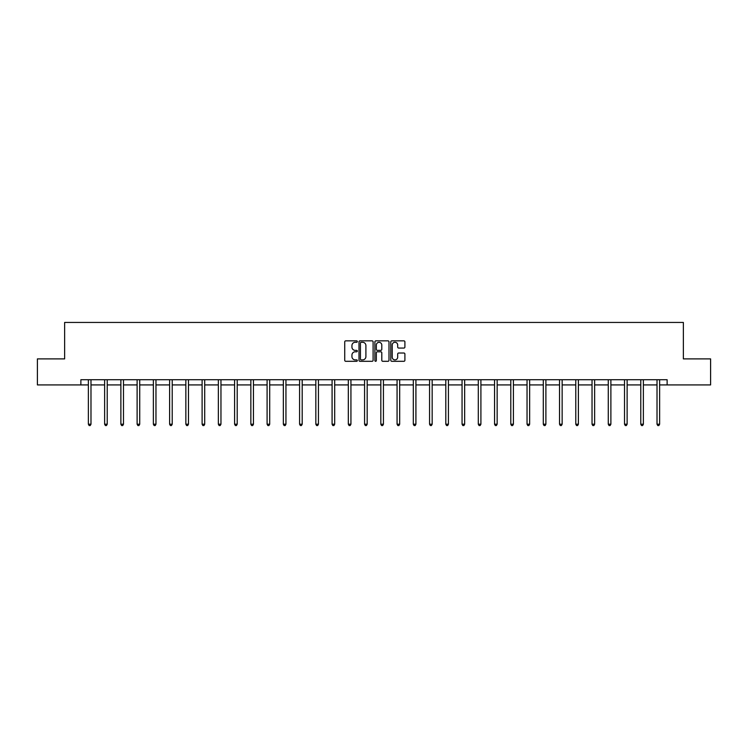 <?xml version="1.0" encoding="UTF-8"?>
<svg xmlns="http://www.w3.org/2000/svg" width="748" height="748" viewBox="0 0 748 748"><rect width="100%" height="100%" fill="white"/><g stroke="black" fill="none" stroke-linecap="round" stroke-linejoin="round"><path stroke-width="1.12" d="M357.338 341.574A0.72 0.72 0 0 0 356.618 340.854L345.763 340.854A1.019 1.019 0 0 0 344.735 341.873L344.735 360.274A1.019 1.019 0 0 0 345.763 361.303L356.618 361.303A0.72 0.72 0 0 0 357.338 360.583A0.72 0.72 0 0 0 356.618 359.872L355.216 359.872A3.272 3.272 0 0 1 351.943 356.6L351.943 355.066A3.272 3.272 0 0 1 355.216 351.794L356.618 351.794A0.72 0.72 0 0 0 357.338 351.074A0.72 0.72 0 0 0 356.618 350.363L355.216 350.363A3.272 3.272 0 0 1 351.943 347.091L351.943 345.557A3.272 3.272 0 0 1 355.216 342.285L356.618 342.285A0.72 0.72 0 0 0 357.338 341.574M403.873 348.063A1.019 1.019 0 0 0 404.902 347.044L404.902 341.873A1.019 1.019 0 0 0 403.873 340.854L391.812 340.854A1.019 1.019 0 0 0 390.793 341.873L390.793 360.274A1.019 1.019 0 0 0 391.812 361.303L403.873 361.303A1.019 1.019 0 0 0 404.902 360.274L404.902 354.038A1.019 1.019 0 0 0 403.873 353.019L398.712 353.019A1.019 1.019 0 0 0 397.693 354.038L397.693 357.133A2.73 2.73 0 0 1 394.953 359.872A2.73 2.73 0 0 1 392.223 357.133L392.223 345.024A2.73 2.73 0 0 1 394.953 342.285A2.73 2.73 0 0 1 397.693 345.024L397.693 347.044A1.019 1.019 0 0 0 398.712 348.063L403.873 348.063M80.877 384.921L37.4 384.921L37.4 358.89L64.637 358.89L64.637 322.435L683.363 322.435L683.363 358.89L710.6 358.89L710.6 384.921L667.123 384.921L667.123 379.722L80.877 379.722L80.877 384.921L88.376 384.921M373.102 341.873A1.019 1.019 0 0 0 372.083 340.854L360.022 340.854A1.019 1.019 0 0 0 359.003 341.873L359.003 360.274A1.019 1.019 0 0 0 360.022 361.303L372.083 361.303A1.019 1.019 0 0 0 373.102 360.274L373.102 341.873M375.917 340.854L387.978 340.854A1.019 1.019 0 0 1 388.997 341.873L388.997 360.274A1.019 1.019 0 0 1 387.978 361.303L382.817 361.303A1.019 1.019 0 0 1 381.798 360.274L381.798 352.813A1.019 1.019 0 0 0 380.769 351.794L377.347 351.794A1.019 1.019 0 0 0 376.328 352.813L376.328 360.583A0.72 0.72 0 0 1 375.608 361.303A0.72 0.72 0 0 1 374.898 360.583L374.898 341.873A1.019 1.019 0 0 1 375.917 340.854M90.985 384.921L104.627 384.921M107.226 384.921L120.877 384.921M123.476 384.921L137.118 384.921M139.726 384.921L153.368 384.921M155.967 384.921L169.609 384.921M172.218 384.921L185.859 384.921M188.468 384.921L202.11 384.921M204.709 384.921L218.351 384.921M220.959 384.921L234.601 384.921M237.2 384.921L250.851 384.921M253.45 384.921L267.092 384.921M269.701 384.921L283.342 384.921M285.942 384.921L299.583 384.921M302.192 384.921L315.834 384.921M318.442 384.921L332.084 384.921M334.683 384.921L348.325 384.921M350.934 384.921L364.575 384.921M367.175 384.921L380.826 384.921M383.425 384.921L397.066 384.921M399.675 384.921L413.317 384.921M415.916 384.921L429.558 384.921M432.166 384.921L445.808 384.921M448.417 384.921L462.058 384.921M464.658 384.921L478.299 384.921M480.908 384.921L494.55 384.921M497.149 384.921L510.8 384.921M513.399 384.921L527.041 384.921M529.649 384.921L543.291 384.921M545.89 384.921L559.532 384.921M562.141 384.921L575.782 384.921M578.391 384.921L592.033 384.921M594.632 384.921L608.274 384.921M610.882 384.921L624.524 384.921M627.123 384.921L640.774 384.921M643.374 384.921L657.015 384.921M659.624 384.921L667.123 384.921M361.144 342.285A0.72 0.72 0 0 0 360.433 343.005L360.433 359.152A0.72 0.72 0 0 0 361.144 359.872L362.63 359.872A3.272 3.272 0 0 0 365.903 356.6L365.903 345.557A3.272 3.272 0 0 0 362.63 342.285L361.144 342.285M381.798 345.071A2.73 2.73 0 0 0 379.058 342.341A2.73 2.73 0 0 0 376.328 345.071L376.328 349.344A1.019 1.019 0 0 0 377.347 350.363L380.769 350.363A1.019 1.019 0 0 0 381.798 349.344L381.798 345.071M91.116 379.722L91.06 379.872A1.038 1.038 0 0 0 90.985 380.255L90.985 424.209L88.376 424.209L88.376 380.255A1.038 1.038 0 0 0 88.301 379.872L88.245 379.722M90.985 424.209L90.199 425.565L89.162 425.565L88.376 424.209M107.366 379.722L107.301 379.872A1.038 1.038 0 0 0 107.226 380.255L107.226 424.209L104.627 424.209L104.627 380.255A1.038 1.038 0 0 0 104.552 379.872L104.486 379.722M107.226 424.209L106.45 425.565L105.412 425.565L104.627 424.209M123.616 379.722L123.551 379.872A1.038 1.038 0 0 0 123.476 380.255L123.476 424.209L120.877 424.209L120.877 380.255A1.038 1.038 0 0 0 120.802 379.872L120.737 379.722M123.476 424.209L122.7 425.565L121.653 425.565L120.877 424.209M139.857 379.722L139.801 379.872A1.038 1.038 0 0 0 139.726 380.255L139.726 424.209L137.118 424.209L137.118 380.255A1.038 1.038 0 0 0 137.043 379.872L136.987 379.722M139.726 424.209L138.941 425.565L137.903 425.565L137.118 424.209M156.108 379.722L156.042 379.872A1.038 1.038 0 0 0 155.967 380.255L155.967 424.209L153.368 424.209L153.368 380.255A1.038 1.038 0 0 0 153.293 379.872L153.228 379.722M155.967 424.209L155.191 425.565L154.144 425.565L153.368 424.209M172.358 379.722L172.292 379.872A1.038 1.038 0 0 0 172.218 380.255L172.218 424.209L169.609 424.209L169.609 380.255A1.038 1.038 0 0 0 169.534 379.872L169.478 379.722M172.218 424.209L171.432 425.565L170.394 425.565L169.609 424.209M188.599 379.722L188.543 379.872A1.038 1.038 0 0 0 188.468 380.255L188.468 424.209L185.859 424.209L185.859 380.255A1.038 1.038 0 0 0 185.785 379.872L185.719 379.722M188.468 424.209L187.683 425.565L186.645 425.565L185.859 424.209M204.849 379.722L204.784 379.872A1.038 1.038 0 0 0 204.709 380.255L204.709 424.209L202.11 424.209L202.11 380.255A1.038 1.038 0 0 0 202.035 379.872L201.969 379.722M204.709 424.209L203.933 425.565L202.886 425.565L202.11 424.209M221.09 379.722L221.034 379.872A1.038 1.038 0 0 0 220.959 380.255L220.959 424.209L218.351 424.209L218.351 380.255A1.038 1.038 0 0 0 218.276 379.872L218.22 379.722M220.959 424.209L220.174 425.565L219.136 425.565L218.351 424.209M237.34 379.722L237.275 379.872A1.038 1.038 0 0 0 237.2 380.255L237.2 424.209L234.601 424.209L234.601 380.255A1.038 1.038 0 0 0 234.526 379.872L234.461 379.722M237.2 424.209L236.424 425.565L235.386 425.565L234.601 424.209M253.591 379.722L253.525 379.872A1.038 1.038 0 0 0 253.45 380.255L253.45 424.209L250.851 424.209L250.851 380.255A1.038 1.038 0 0 0 250.776 379.872L250.711 379.722M253.45 424.209L252.674 425.565L251.627 425.565L250.851 424.209M269.832 379.722L269.776 379.872A1.038 1.038 0 0 0 269.701 380.255L269.701 424.209L267.092 424.209L267.092 380.255A1.038 1.038 0 0 0 267.017 379.872L266.961 379.722M269.701 424.209L268.915 425.565L267.877 425.565L267.092 424.209M286.082 379.722L286.017 379.872A1.038 1.038 0 0 0 285.942 380.255L285.942 424.209L283.342 424.209L283.342 380.255A1.038 1.038 0 0 0 283.268 379.872L283.202 379.722M285.942 424.209L285.166 425.565L284.118 425.565L283.342 424.209M302.332 379.722L302.267 379.872A1.038 1.038 0 0 0 302.192 380.255L302.192 424.209L299.583 424.209L299.583 380.255A1.038 1.038 0 0 0 299.509 379.872L299.452 379.722M302.192 424.209L301.407 425.565L300.369 425.565L299.583 424.209M318.573 379.722L318.517 379.872A1.038 1.038 0 0 0 318.442 380.255L318.442 424.209L315.834 424.209L315.834 380.255A1.038 1.038 0 0 0 315.759 379.872L315.693 379.722M318.442 424.209L317.657 425.565L316.619 425.565L315.834 424.209M334.824 379.722L334.758 379.872A1.038 1.038 0 0 0 334.683 380.255L334.683 424.209L332.084 424.209L332.084 380.255A1.038 1.038 0 0 0 332.009 379.872L331.944 379.722M334.683 424.209L333.907 425.565L332.86 425.565L332.084 424.209M351.064 379.722L351.008 379.872A1.038 1.038 0 0 0 350.934 380.255L350.934 424.209L348.325 424.209L348.325 380.255A1.038 1.038 0 0 0 348.25 379.872L348.194 379.722M350.934 424.209L350.148 425.565L349.11 425.565L348.325 424.209M367.315 379.722L367.249 379.872A1.038 1.038 0 0 0 367.175 380.255L367.175 424.209L364.575 424.209L364.575 380.255A1.038 1.038 0 0 0 364.5 379.872L364.435 379.722M367.175 424.209L366.398 425.565L365.351 425.565L364.575 424.209M383.565 379.722L383.5 379.872A1.038 1.038 0 0 0 383.425 380.255L383.425 424.209L380.826 424.209L380.826 380.255A1.038 1.038 0 0 0 380.751 379.872L380.685 379.722M383.425 424.209L382.649 425.565L381.602 425.565L380.826 424.209M399.806 379.722L399.75 379.872A1.038 1.038 0 0 0 399.675 380.255L399.675 424.209L397.066 424.209L397.066 380.255A1.038 1.038 0 0 0 396.992 379.872L396.936 379.722M399.675 424.209L398.89 425.565L397.852 425.565L397.066 424.209M416.056 379.722L415.991 379.872A1.038 1.038 0 0 0 415.916 380.255L415.916 424.209L413.317 424.209L413.317 380.255A1.038 1.038 0 0 0 413.242 379.872L413.176 379.722M415.916 424.209L415.14 425.565L414.093 425.565L413.317 424.209M432.307 379.722L432.241 379.872A1.038 1.038 0 0 0 432.166 380.255L432.166 424.209L429.558 424.209L429.558 380.255A1.038 1.038 0 0 0 429.483 379.872L429.427 379.722M432.166 424.209L431.381 425.565L430.343 425.565L429.558 424.209M448.548 379.722L448.491 379.872A1.038 1.038 0 0 0 448.417 380.255L448.417 424.209L445.808 424.209L445.808 380.255A1.038 1.038 0 0 0 445.733 379.872L445.668 379.722M448.417 424.209L447.631 425.565L446.593 425.565L445.808 424.209M464.798 379.722L464.732 379.872A1.038 1.038 0 0 0 464.658 380.255L464.658 424.209L462.058 424.209L462.058 380.255A1.038 1.038 0 0 0 461.984 379.872L461.918 379.722M464.658 424.209L463.882 425.565L462.834 425.565L462.058 424.209M481.039 379.722L480.983 379.872A1.038 1.038 0 0 0 480.908 380.255L480.908 424.209L478.299 424.209L478.299 380.255A1.038 1.038 0 0 0 478.224 379.872L478.168 379.722M480.908 424.209L480.123 425.565L479.085 425.565L478.299 424.209M497.289 379.722L497.224 379.872A1.038 1.038 0 0 0 497.149 380.255L497.149 424.209L494.55 424.209L494.55 380.255A1.038 1.038 0 0 0 494.475 379.872L494.409 379.722M497.149 424.209L496.373 425.565L495.326 425.565L494.55 424.209M513.539 379.722L513.474 379.872A1.038 1.038 0 0 0 513.399 380.255L513.399 424.209L510.8 424.209L510.8 380.255A1.038 1.038 0 0 0 510.725 379.872L510.66 379.722M513.399 424.209L512.614 425.565L511.576 425.565L510.8 424.209M529.78 379.722L529.724 379.872A1.038 1.038 0 0 0 529.649 380.255L529.649 424.209L527.041 424.209L527.041 380.255A1.038 1.038 0 0 0 526.966 379.872L526.91 379.722M529.649 424.209L528.864 425.565L527.826 425.565L527.041 424.209M546.031 379.722L545.965 379.872A1.038 1.038 0 0 0 545.89 380.255L545.89 424.209L543.291 424.209L543.291 380.255A1.038 1.038 0 0 0 543.216 379.872L543.151 379.722M545.89 424.209L545.114 425.565L544.067 425.565L543.291 424.209M562.281 379.722L562.216 379.872A1.038 1.038 0 0 0 562.141 380.255L562.141 424.209L559.532 424.209L559.532 380.255A1.038 1.038 0 0 0 559.457 379.872L559.401 379.722M562.141 424.209L561.355 425.565L560.317 425.565L559.532 424.209M578.522 379.722L578.466 379.872A1.038 1.038 0 0 0 578.391 380.255L578.391 424.209L575.782 424.209L575.782 380.255A1.038 1.038 0 0 0 575.708 379.872L575.642 379.722M578.391 424.209L577.606 425.565L576.568 425.565L575.782 424.209M594.772 379.722L594.707 379.872A1.038 1.038 0 0 0 594.632 380.255L594.632 424.209L592.033 424.209L592.033 380.255A1.038 1.038 0 0 0 591.958 379.872L591.892 379.722M594.632 424.209L593.856 425.565L592.809 425.565L592.033 424.209M611.013 379.722L610.957 379.872A1.038 1.038 0 0 0 610.882 380.255L610.882 424.209L608.274 424.209L608.274 380.255A1.038 1.038 0 0 0 608.199 379.872L608.143 379.722M610.882 424.209L610.097 425.565L609.059 425.565L608.274 424.209M627.263 379.722L627.198 379.872A1.038 1.038 0 0 0 627.123 380.255L627.123 424.209L624.524 424.209L624.524 380.255A1.038 1.038 0 0 0 624.449 379.872L624.384 379.722M627.123 424.209L626.347 425.565L625.3 425.565L624.524 424.209M643.514 379.722L643.448 379.872A1.038 1.038 0 0 0 643.374 380.255L643.374 424.209L640.774 424.209L640.774 380.255A1.038 1.038 0 0 0 640.699 379.872L640.634 379.722M643.374 424.209L642.588 425.565L641.55 425.565L640.774 424.209M659.755 379.722L659.699 379.872A1.038 1.038 0 0 0 659.624 380.255L659.624 424.209L657.015 424.209L657.015 380.255A1.038 1.038 0 0 0 656.94 379.872L656.884 379.722M659.624 424.209L658.838 425.565L657.801 425.565L657.015 424.209"/></g></svg>

